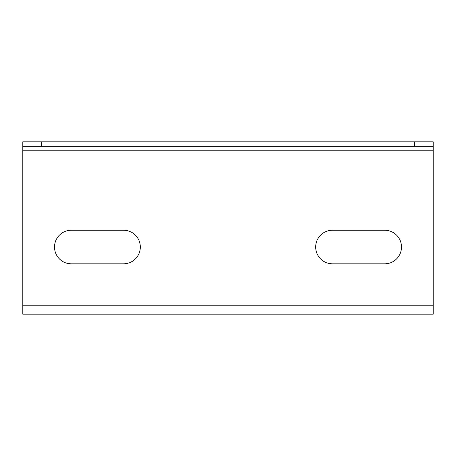 <?xml version="1.0" encoding="UTF-8"?>
<svg xmlns="http://www.w3.org/2000/svg" width="456" height="456" viewBox="0 0 456 456"><rect width="100%" height="100%" fill="white"/><g stroke="black" fill="none" stroke-linecap="round" stroke-linejoin="round"><path stroke-width="0.68" d="M414.544 146.29L22.8 146.29L22.8 141.816L433.2 141.816L433.2 146.29L414.544 146.29L414.544 141.816M123.536 263.819A16.786 16.786 0 0 0 140.323 247.027A16.786 16.786 0 0 0 123.536 230.24L71.301 230.24A16.786 16.786 0 0 0 54.515 247.027A16.786 16.786 0 0 0 71.301 263.819L123.536 263.819M22.8 146.29L22.8 314.184L41.456 314.184M433.2 146.29L433.2 314.184L22.8 314.184M384.699 263.819A16.786 16.786 0 0 0 401.485 247.027A16.786 16.786 0 0 0 384.699 230.24L332.464 230.24A16.786 16.786 0 0 0 315.677 247.027A16.786 16.786 0 0 0 332.464 263.819L384.699 263.819M414.544 314.184L433.2 314.184M270.904 314.184L185.096 314.184M401.485 314.184L315.677 314.184M140.323 314.184L54.515 314.184M433.2 305.229L22.8 305.229M22.8 150.771L433.2 150.771M41.456 146.29L41.456 141.816"/></g></svg>
